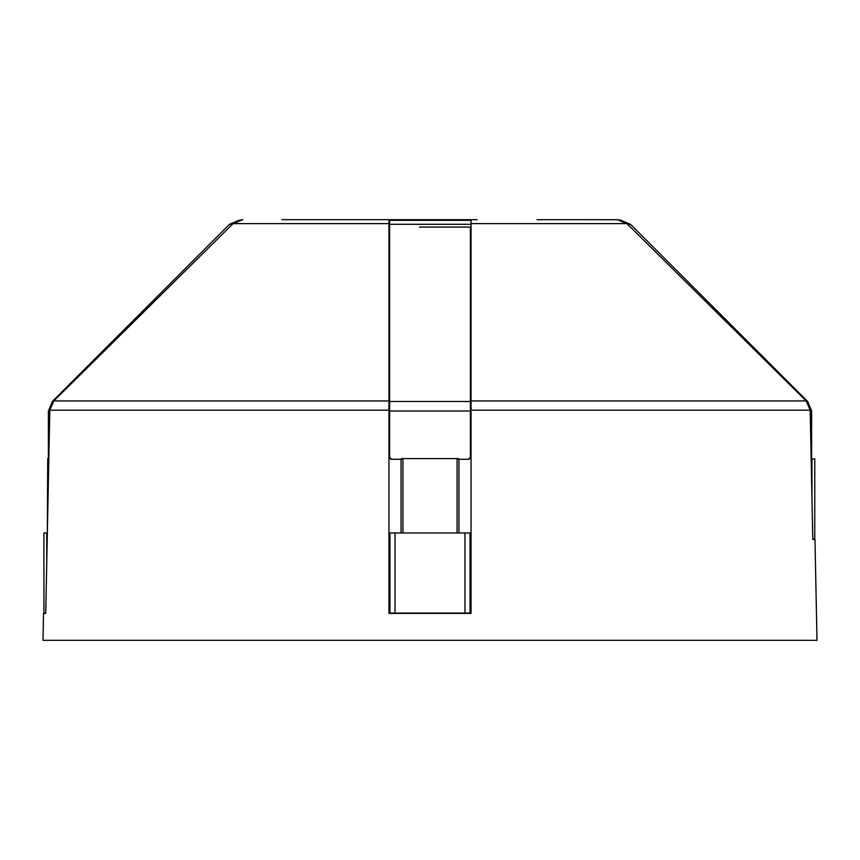 <?xml version="1.0" encoding="UTF-8"?>
<svg xmlns="http://www.w3.org/2000/svg" width="860" height="860" viewBox="0 0 860 860"><rect width="100%" height="100%" fill="white"/><g stroke="black" fill="none" stroke-linecap="round" stroke-linejoin="round"><path stroke-width="1.29" d="M391.633 459.272A2.021 2.021 0 0 1 390.128 458.606A2.021 2.021 90 0 1 389.612 457.262L391.633 459.272L401.48 459.272L401.48 458.606L458.52 458.606L458.52 459.272L468.367 459.272L470.388 457.262L470.388 401.491L389.612 401.491L389.612 457.262L389.612 220.343L470.388 220.343L389.612 220.343M389.612 308.278L389.612 291.733M389.612 279.693L389.612 261.719M389.612 242.703L389.612 310.223M389.612 220.515L389.612 221.439M389.612 221.966L389.612 222.643M389.612 223.428L389.612 227.072M471.054 458.606L469.872 458.606A2.021 2.021 0 0 1 469.281 459.057M389.612 457.262A2.021 2.021 90 0 0 390.128 458.606L388.946 458.606M471.054 477.214L471.054 538.769M470.044 559.559L471.054 559.559M238.489 220.353L242.821 219.676L233.103 223.611L53.707 401.018L49.816 410.177L388.946 410.177L388.946 400.932L388.946 613.406L471.054 613.406L471.054 220.762M471.054 221.289L471.054 221.966M471.054 222.74L471.054 230.448L470.388 230.448M470.388 234.382L471.043 234.382L471.054 230.448M470.388 387.516L471.054 387.591L471.054 386.161M471.054 387.591L471.054 410.177L810.184 410.177L812.786 539.37L814.979 539.37L812.786 539.37M401.061 459.272L401.061 532.974L401.061 459.272M388.946 483.739L388.946 559.559L389.956 559.559M470.388 344.57L470.388 401.491M389.612 230.448L388.946 230.448L388.946 250.765M388.946 377.046L388.946 386.054M388.946 387.591L388.946 386.161L388.946 387.591L389.612 387.516M388.946 230.448L388.946 219.676L281.929 219.676M53.772 400.932L388.946 400.932L388.946 223.621L233.092 223.621M48.837 458.606L47.709 458.606L47.343 532.974L43.924 532.974L43.924 613.072L45.73 613.406L43.538 613.406L45.73 613.406L49.816 410.177M389.956 586.488L388.946 586.488L388.967 559.559M471.033 559.559L471.054 586.488L470.044 586.488M43.538 613.406L43 640.324L817 640.324L814.979 539.37M322.984 219.676L382.883 219.676M810.184 410.177L806.218 400.932L626.908 223.621L617.179 219.676L537.016 219.676M618.534 219.741L578.071 219.676M477.117 219.676L388.946 219.676M619.995 219.956L621.242 220.267M812.775 539.037L814.764 539.037L814.764 458.939L811.163 458.939M812.291 458.939L811.163 458.606M458.939 459.272L458.939 532.974M464.959 613.072L470.044 613.072L470.044 532.974L389.956 532.974L389.956 613.072L464.959 613.072L464.959 532.974M402.931 458.606L402.931 532.974M470.388 411.005L389.612 411.005M470.388 224.288L389.623 224.288M470.388 227.072L419.551 227.072M389.612 234.382L388.956 234.382M48.665 458.606L48.665 466.991M49.794 411.005L48.386 411.005L48.386 458.606M772.957 410.177L776.612 410.177M48.386 411.005L52.331 401.491L53.255 401.491M232.415 224.288L229.534 224.288L52.331 401.491M811.614 458.606L811.614 411.005L810.206 411.005M811.958 458.939L811.958 498.037M457.068 458.606L457.068 532.974M471.054 400.932L806.228 400.932M626.908 223.621L471.065 223.621M620.952 220.343L630.466 224.288L627.596 224.288M806.755 401.491L807.669 401.491L630.466 224.288M395.041 613.072L395.041 532.974M46.741 562.913L46.741 532.974M229.534 224.288L239.048 220.343M811.614 411.005L807.669 401.491M470.388 366.973L470.388 228.018"/></g></svg>
